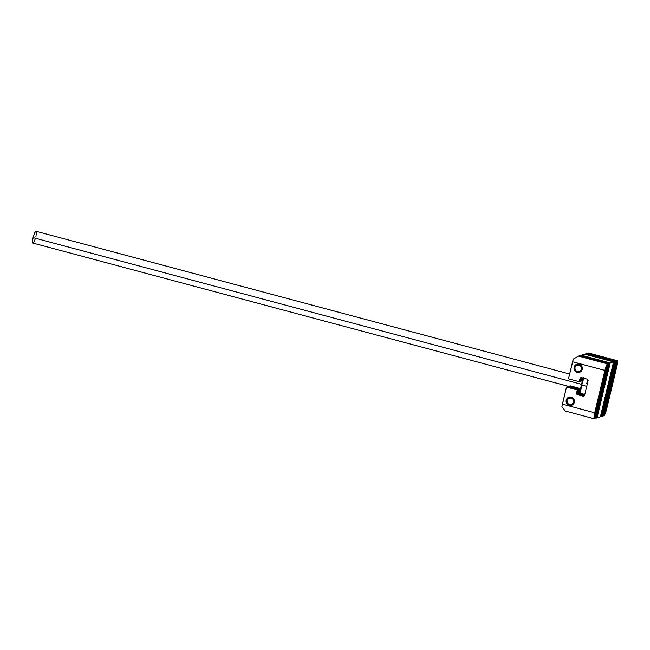 <?xml version="1.0" encoding="UTF-8"?>
<svg xmlns="http://www.w3.org/2000/svg" width="650" height="650" viewBox="0 0 650 650"><rect width="100%" height="100%" fill="white"/><g stroke="black" fill="none" stroke-linecap="round" stroke-linejoin="round"><path stroke-width="0.97" d="M584.748 354.169L613.551 361.879L600.372 416.788L597.025 417.836L610.212 362.928L597.025 417.836L600.372 416.788L613.551 361.879L584.748 354.169L581.401 355.217L610.212 362.928L613.551 361.879L600.372 416.788L613.551 361.879L584.748 354.169L581.401 355.217L610.212 362.928L614.51 361.579L585.699 353.876L584.748 354.169L585.699 353.876L614.51 361.579L601.323 416.496L614.51 361.579L613.551 361.879L584.748 354.169M580.385 391.763L579.41 392.056L580.141 389.033L569.367 386.157L570.318 385.856L568.417 386.449L579.183 389.334L578.622 393.429L584.512 395.436L579.475 394.087L584.512 395.436L579.475 394.087L578.524 394.387L584.342 395.688L578.524 394.387L579.475 394.087L578.459 392.356A1.422 1.381 -107.4 0 0 579.475 394.087A1.422 1.381 72.6 0 1 578.459 392.356L577.484 393.201L578.524 394.387A1.422 1.381 72.6 0 1 577.509 392.649L578.459 392.356L579.183 389.334L578.459 392.356L579.183 389.334L578.232 389.634L577.509 392.649L578.232 389.634L579.183 389.334L568.417 386.449L579.183 389.334L568.417 386.449L567.466 386.75L578.232 389.634L567.466 386.75L568.417 386.449L569.367 386.157L580.621 388.887L579.183 389.334L580.141 389.033L579.41 392.056L580.141 389.033L579.41 392.056L580.361 391.755A1.422 1.381 -107.4 0 0 581.384 393.494L580.523 392.836L580.361 391.755M583.789 377.528L581.921 382.858L581.401 384.832L581.815 385.011A10.953 2.21 -75 0 1 583.928 378.267A10.953 2.21 105 0 0 581.815 385.011L586.739 386.336L581.815 385.011A10.953 2.21 105 0 0 580.775 393.144A10.953 2.21 -75 0 1 581.815 385.011L581.401 384.832A10.384 2.096 105 0 0 580.426 392.624M569.644 374.002L36.051 231.27A6.102 1.235 105 0 0 33.093 237.599L581.531 384.304L33.093 237.599A6.102 1.235 105 0 0 32.898 243.059L568.653 386.376M583.521 378.154A10.384 2.096 105 0 0 581.401 384.832L580.442 392.836M32.817 243.027L32.541 240.793L33.402 236.438L34.881 232.505L36.132 231.303M36.311 231.562L36.294 234.512M36.108 235.592L35.856 236.73M35.206 239.021L33.694 242.442M587.567 379.364A10.953 2.21 -75 0 1 586.763 383.467M610.212 362.928L581.401 355.217L580.45 355.517L581.401 355.217L610.212 362.928L597.025 417.836L610.212 362.928L609.261 363.22L580.45 355.517L579.499 355.81L608.303 363.521L595.124 418.438L594.173 418.73L565.362 411.027L594.173 418.73L607.352 363.821L594.173 418.73L595.124 418.438L608.303 363.521L595.124 418.438L608.303 363.521L607.352 363.821L608.303 363.521L579.499 355.81L608.303 363.521L610.212 362.928M584.805 394.404L581.384 393.494L580.426 393.786L579.572 393.136L579.41 392.056L578.459 392.356L579.41 392.056A1.422 1.381 -107.4 0 0 580.426 393.786A1.422 1.381 72.6 0 1 579.41 392.056L579.572 393.136L580.426 393.786L581.384 393.494L584.805 394.404M580.661 388.627L570.318 385.856L580.661 388.627M596.074 418.137L609.261 363.22L580.45 355.517L609.261 363.22L580.45 355.517L578.541 356.111L607.352 363.821L578.541 356.111L579.499 355.81L608.303 363.521L609.261 363.22L596.074 418.137L609.261 363.22L596.074 418.137L597.025 417.836L596.074 418.137M582.116 380.803L582.798 377.959L582.116 380.803L582.798 377.959L582.116 380.803L582.595 380.648L580.214 381.396L581.165 381.095L581.888 378.072L581.165 381.095L581.888 378.072L581.165 381.095L582.116 380.803M584.675 394.924L580.426 393.786L579.475 394.087L580.426 393.786L584.675 394.924M580.938 378.373L580.214 381.396L580.938 378.373L581.888 378.072L580.938 378.373A1.422 1.381 72.6 0 1 581.409 377.618A1.422 1.381 -107.4 0 0 580.938 378.373L579.987 378.674A1.422 1.381 72.6 0 1 581.661 377.658L587.048 379.096A1.422 1.381 72.6 0 1 588.063 380.835L584.634 395.111A1.422 1.381 72.6 0 1 582.961 396.126L577.574 394.68A1.422 1.381 72.6 0 1 576.558 392.949L577.281 389.927L566.508 387.051L561.892 406.778L565.362 411.027L594.173 418.73L607.352 363.821L578.541 356.111L577.517 356.655L573.365 359.003L568.49 378.812L579.256 381.688L579.987 378.674L580.938 378.373L580.214 381.396L580.938 378.373M584.163 395.866A1.422 1.381 72.6 0 1 583.911 395.826L578.037 394.144L577.484 393.201L578.232 389.634L567.466 386.75L566.508 387.051L567.466 386.75L578.232 389.634L577.281 389.927L578.232 389.634L577.509 392.649L576.558 392.949L577.509 392.649A1.422 1.381 -107.4 0 0 578.524 394.387L577.574 394.68L578.524 394.387L583.911 395.826L582.961 396.126L583.911 395.826A1.422 1.381 -107.4 0 0 584.163 395.866M577.2 372.377A4.266 4.144 72.6 0 1 576.916 364.179A4.266 4.144 72.6 0 1 582.343 368.176A4.266 4.144 72.6 0 1 577.2 372.377L574.633 370.402L574.145 367.177L576.03 364.577L579.174 364.138L581.742 366.104L582.221 369.338L580.344 371.93L577.2 372.377M569.286 405.324A4.266 4.144 72.6 0 1 569.002 397.134A4.266 4.144 72.6 0 1 574.429 401.123A4.266 4.144 72.6 0 1 569.286 405.324L566.719 403.349L566.239 400.124L568.116 397.532L571.269 397.085L573.828 399.059L574.316 402.285L572.431 404.877L569.286 405.324M580.214 381.396L579.256 381.688L580.214 381.396M594.173 418.73L594.726 412.766L604.898 370.386L607.352 363.821L594.173 418.73A7.117 1.438 -75 0 1 594.726 412.766L604.898 370.386L572.585 361.741L568.49 378.812L579.256 381.688L580.214 378.17L581.661 377.658L587.048 379.096L588.063 380.835L584.634 395.111L583.497 396.159L577.086 394.436L576.534 393.502L577.281 389.927L566.508 387.051L562.413 404.121L594.726 412.766L562.413 404.121A7.117 1.438 105 0 0 561.892 406.778L565.362 411.027L594.173 418.73M572.585 361.741L604.898 370.386A7.117 1.438 -75 0 1 607.352 363.821L578.541 356.111L573.365 359.003A7.117 1.438 105 0 0 572.585 361.741M582.506 377.886L581.888 378.072L582.506 377.886M617.362 360.685L588.551 352.983L587.6 353.275L588.551 352.983L617.362 360.685L604.183 415.602L617.362 360.685L616.411 360.986L587.6 353.275L585.699 353.876L586.649 353.576L615.461 361.286L586.649 353.576L587.6 353.275L616.411 360.986L617.362 360.685L604.183 415.602L603.224 415.902L616.411 360.986L587.6 353.275L616.411 360.986L603.224 415.902L616.411 360.986L615.461 361.286L602.274 416.195L615.461 361.286L614.51 361.579L585.699 353.876L614.51 361.579L615.461 361.286L586.649 353.576L615.461 361.286L616.411 360.986L603.224 415.902L604.183 415.602L617.362 360.685L616.809 366.657L606.637 409.037L604.183 415.602A7.117 1.438 -75 0 0 606.637 409.037L616.809 366.657A7.117 1.438 -75 0 0 617.362 360.685L588.551 352.983L617.362 360.685M601.323 416.496L600.372 416.788L601.323 416.496L614.51 361.579L601.323 416.496L602.274 416.195L601.323 416.496M602.274 416.195L615.461 361.286L602.274 416.195L603.224 415.902L602.274 416.195M582.246 369.249L581.417 369.119A3.413 3.315 72.6 0 1 577.395 371.548A3.413 3.315 72.6 0 1 574.957 367.388L574.34 367.112A4.266 4.144 -107.4 0 0 579.556 372.296A4.266 4.144 72.6 0 1 574.34 367.112A4.266 4.144 72.6 0 1 577.013 364.154A4.266 4.144 -107.4 0 0 574.34 367.112L574.957 367.388L575.063 369.371L576.217 370.971L579.321 371.475L580.872 370.313L581.506 368.461L581.027 366.535L579.589 365.194L576.461 365.316L574.957 367.388A3.413 3.315 72.6 0 1 578.979 364.959A3.413 3.315 72.6 0 1 581.417 369.119L582.246 369.249M574.332 402.196L573.511 402.066A3.413 3.315 72.6 0 1 569.481 404.495A3.413 3.315 72.6 0 1 567.044 400.343L566.434 400.067A4.266 4.144 -107.4 0 0 571.642 405.251A4.266 4.144 72.6 0 1 566.434 400.067A4.266 4.144 72.6 0 1 569.099 397.101A4.266 4.144 -107.4 0 0 566.434 400.067L567.044 400.343L567.149 402.317L568.311 403.918L571.415 404.422L572.959 403.26L573.601 401.408L573.121 399.482L571.683 398.141L568.547 398.263L567.044 400.343A3.413 3.315 72.6 0 1 571.066 397.906A3.413 3.315 72.6 0 1 573.511 402.066L574.332 402.196"/></g></svg>
